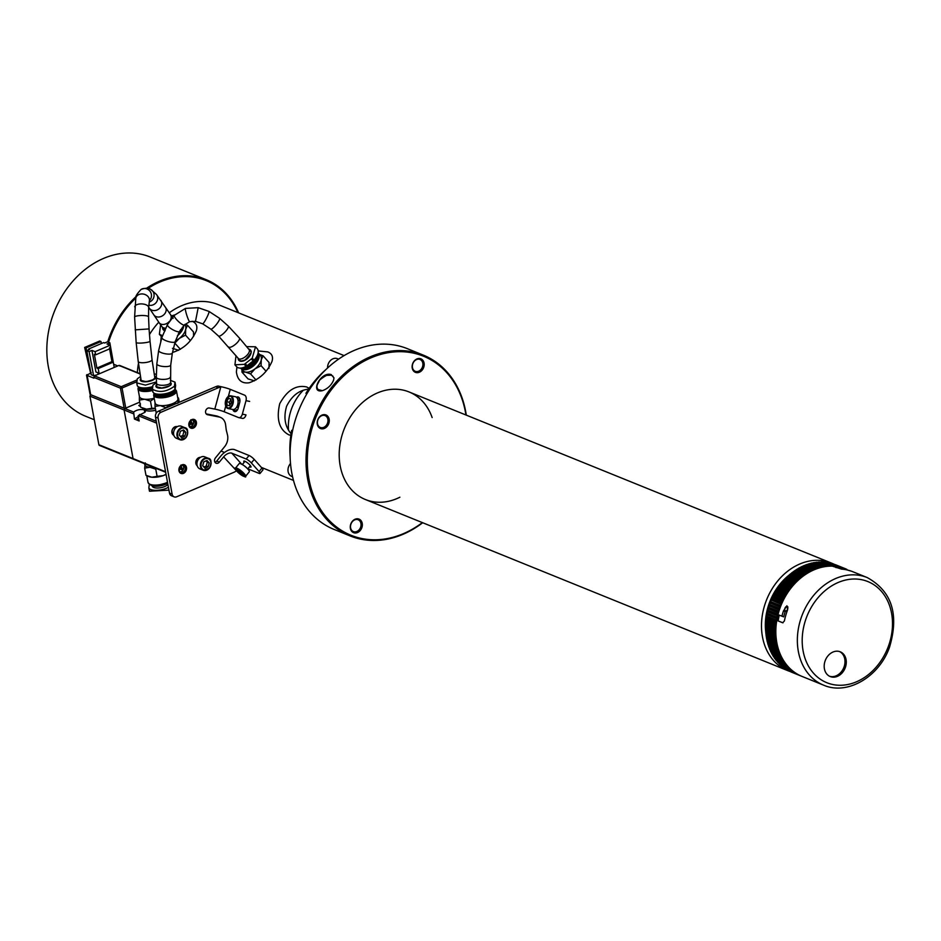 <?xml version="1.0" encoding="UTF-8"?>
<svg xmlns="http://www.w3.org/2000/svg" width="941" height="941" viewBox="0 0 941 941"><rect width="100%" height="100%" fill="white"/><g stroke="black" fill="none" stroke-linecap="round" stroke-linejoin="round"><path stroke-width="1.41" d="M852.828 571.763L852.428 571.575A58.048 46.18 -67.9 0 0 841.501 569.117L832.385 566.117A58.048 46.18 -67.9 0 0 777.995 614.649L783.665 616.873A55.731 44.333 -67.9 0 1 785.217 611.556L783.477 610.932L786.911 605.769L787.617 609.803A58.048 46.18 112.1 0 0 784.382 620.978L782.653 622.766L776.784 620.39L782.971 622.824M851.534 571.234L846.771 569.87M781.912 616.237A58.048 46.18 -67.9 0 1 783.477 610.932M785.217 611.556L785.112 610.638M839.584 651.572A13.35 10.622 -67.9 0 1 843.783 667.639A13.35 10.622 -67.9 0 1 829.586 676.261M825.245 660.558A13.35 10.622 -67.9 0 1 840.254 651.807A13.35 10.622 -67.9 0 1 845.159 667.981A13.35 10.622 -67.9 0 1 830.515 676.661A13.35 10.622 -67.9 0 1 830.221 676.555A13.35 10.622 -67.9 0 1 825.245 660.558M852.793 571.716L867.19 577.551A58.048 46.18 -67.9 0 0 802.591 614.014A58.048 46.18 -67.9 0 0 823.587 685.154L802.073 676.438A58.048 46.18 -67.9 0 1 776.784 620.39M765.692 629.423L775.855 633.493L765.692 629.423A58.048 46.18 112.1 0 0 765.751 630.788L765.751 630.788A57.824 46.003 -67.9 0 0 765.798 632.058L776.019 636.375L765.774 632.223A53.402 42.486 -67.9 0 1 769.738 601.911A53.402 42.486 -67.9 0 1 789.217 575.01M789.84 671.404A58.048 46.18 -67.9 0 1 787.723 670.627A58.048 46.18 -67.9 0 1 766.28 600.617A58.048 46.18 -67.9 0 1 831.315 563.024A58.048 46.18 -67.9 0 1 833.385 563.93M787.723 670.627L365.437 499.542A58.048 46.18 -67.9 0 1 344.43 428.402A58.048 46.18 -67.9 0 1 409.029 391.938A58.048 46.18 112.1 0 0 344.43 428.402A58.048 46.18 112.1 0 0 365.437 499.542A58.048 46.18 112.1 0 0 399.89 497.213M779.301 615.179A55.26 43.956 112.1 0 0 778.148 620.884M244.19 462.266A4.646 1.023 39.3 0 1 244.06 461.055A4.646 1.023 39.3 0 1 248.059 463.301A4.646 1.023 39.3 0 1 251.059 466.783A4.646 1.023 39.3 0 1 249.965 466.948A4.646 1.023 39.3 0 1 249.518 466.748M236.791 410.605A3.717 2.223 101.2 0 1 236.391 409.758M236.497 397.29A4.646 2.788 101.2 0 1 239.732 398.89A4.646 2.788 101.2 0 1 239.696 402.56L238.191 408.147A4.646 2.788 101.2 0 1 237.026 410.511A4.646 2.788 101.2 0 1 232.886 409.488M234.215 409.347A3.717 2.223 -78.8 0 0 235.591 410.876A3.717 2.223 -78.8 0 0 237.261 410.217M239.826 399.243A3.717 2.223 -78.8 0 0 238.544 398.008A3.717 2.223 -78.8 0 0 237.308 398.302M214.971 462.243A3.482 2.776 112.1 0 0 216.712 461.078L219.324 462.125A3.482 2.776 112.1 0 1 216.101 463.219A3.482 2.776 112.1 0 1 215.489 457.844L224.605 446.704A11.61 9.234 112.1 0 0 227.463 434.836L226.416 430.672A11.61 9.234 -67.9 0 1 226.158 429.249L225.617 424.861A11.61 9.234 112.1 0 0 220.465 417.392A11.61 9.234 112.1 0 0 219.124 416.992L207.526 414.71A3.482 2.776 -67.9 0 1 207.126 414.593A3.482 2.776 -67.9 0 1 205.773 410.57A3.482 2.776 -67.9 0 1 209.337 408.018L214.807 409.088A6.963 0.635 15.1 0 1 224.193 411.758L238.544 417.569A4.646 2.788 -78.8 0 0 238.849 417.663A4.646 2.788 -78.8 0 0 242.355 414.158L246.001 414.887A4.646 2.788 101.2 0 1 242.496 418.38A4.646 2.788 101.2 0 1 242.19 418.286M242.355 414.158L246.001 400.678A4.646 2.788 -78.8 0 0 244.589 395.161L230.251 389.339A6.963 0.635 -164.9 0 0 223.088 387.174L218.147 386.033L223.088 387.174M216.712 461.078L221.017 455.82A11.61 6.552 138.2 0 1 234.709 449.692L249.059 455.503A4.646 1.023 39.3 0 1 254.223 459.42L251.353 462.925A4.646 1.023 -140.7 0 0 246.189 459.008L249.059 455.503M247.824 468.818L259.022 473.347A4.646 1.023 -140.7 0 0 260.057 473.429A4.646 1.023 -140.7 0 0 259.069 471.547L261.939 468.042L254.223 459.42M261.939 468.042A4.646 1.023 39.3 0 1 262.927 469.924L260.057 473.429M259.069 471.547L251.353 462.925M219.324 462.125L223.629 456.867A6.963 3.929 138.2 0 1 231.839 453.197L246.189 459.008M236.485 470.771L223.629 456.867M174.144 496.86L171.533 495.801A4.646 3.693 -67.9 0 1 169.509 493.096L172.121 494.154A4.646 3.693 112.1 0 0 174.144 496.86A4.646 3.693 112.1 0 0 176.661 496.777L233.944 472.288A11.61 9.234 112.1 0 0 236.226 470.947M219.124 416.992L216.512 415.946A11.61 9.234 -67.9 0 1 217.853 416.345L220.465 417.392M158.453 411.193L161.064 412.24A4.646 3.693 112.1 0 0 158.088 418.086L155.477 417.028A4.646 3.693 -67.9 0 1 158.453 411.193L215.736 386.704A11.61 9.234 -67.9 0 1 218.147 386.033M192.67 420.004A3.717 2.952 -67.9 0 1 193.505 423.415A3.717 2.952 -67.9 0 1 191.164 426.367A3.717 2.952 -67.9 0 1 189.988 426.602M191.482 420.239A3.717 2.952 112.1 0 0 189.059 423.709A3.717 2.952 112.1 0 0 190.717 427.061A3.717 2.952 112.1 0 0 192.729 427.002A3.717 2.952 112.1 0 0 195.152 423.521A3.717 2.952 112.1 0 0 193.505 420.18A3.717 2.952 112.1 0 0 191.482 420.239M191.846 419.604A4.646 3.693 112.1 0 0 189.764 427.332A4.646 3.693 112.1 0 0 196.281 424.544A4.646 3.693 112.1 0 0 191.846 419.604M182.754 465.277A3.717 2.952 -67.9 0 1 183.589 468.689A3.717 2.952 -67.9 0 1 181.26 471.641A3.717 2.952 -67.9 0 1 180.084 471.876M181.578 465.513A3.717 2.952 112.1 0 0 179.155 468.994A3.717 2.952 112.1 0 0 180.801 472.335A3.717 2.952 112.1 0 0 182.825 472.276A3.717 2.952 112.1 0 0 185.248 468.806A3.717 2.952 112.1 0 0 183.589 465.454A3.717 2.952 112.1 0 0 181.578 465.513M181.942 464.878A4.646 3.693 112.1 0 0 179.849 472.617A4.646 3.693 112.1 0 0 186.365 469.83A4.646 3.693 112.1 0 0 181.942 464.878M176.308 427.32A3.717 2.952 112.1 0 0 174.556 427.473A3.717 2.952 112.1 0 0 172.144 430.837A3.717 2.952 112.1 0 0 173.614 434.224M177.226 426.685A4.646 3.693 112.1 0 0 174.92 426.838A4.646 3.693 112.1 0 0 171.897 431.119A4.646 3.693 112.1 0 0 173.862 435.33M199.527 458.044A3.717 2.952 112.1 0 0 198.504 458.279A3.717 2.952 112.1 0 0 196.175 461.196A3.717 2.952 112.1 0 0 196.975 464.607M200.457 457.35A4.646 3.693 112.1 0 0 198.869 457.644A4.646 3.693 112.1 0 0 195.916 461.49A4.646 3.693 112.1 0 0 197.21 465.771M216.512 415.946L206.208 413.911M172.121 494.154L158.088 418.086M169.509 493.096L155.477 417.028M161.064 412.24L218.347 387.751L215.736 386.704M214.807 409.088L220.759 387.092A11.61 9.234 112.1 0 0 218.347 387.751M338.548 359.156L337.36 358.674A8.128 6.469 112.1 0 0 329.844 361.203A8.128 6.469 112.1 0 0 327.597 367.943M290.51 463.501A8.128 6.469 112.1 0 0 290.24 463.831A8.128 6.469 112.1 0 0 291.663 476.369L292.58 476.734M241.449 474.499L243.401 475.076L242.213 473.147L237.132 470.041L241.449 474.499L242.355 473.382M238.308 471.97L239.285 470.782M235.521 468.089L239.237 463.548A6.505 1.435 39.3 0 1 239.884 463.419A6.505 1.435 39.3 0 1 244.672 466.16A6.505 1.435 39.3 0 1 249.012 470.559A6.505 1.435 39.3 0 1 249.294 471.123A6.505 1.435 39.3 0 1 249.306 471.782L245.577 476.322A6.505 1.435 39.3 0 0 245.295 475.111A6.505 1.435 39.3 0 0 238.638 469.077A6.505 1.435 39.3 0 0 235.521 468.089C233.956 467.524 235.238 469.336 239.343 473.535C244.354 476.828 246.436 477.757 245.577 476.322M229.816 405.242L229.357 402.23L230.921 399.478M226.628 401.689L227.169 405.312L229.545 405.724L231.368 402.501L230.827 398.866L228.451 398.466L226.628 401.689L229.357 402.23M228.451 398.466L230.839 398.937M227.228 397.514A6.505 3.893 101.2 0 1 230.627 395.785L235.356 396.726A6.505 3.893 101.2 0 1 236.814 406.853A6.505 3.893 101.2 0 1 232.839 409.476L228.098 408.547A6.505 3.893 101.2 0 1 225.617 405.665M801.109 676.026L791.052 671.909M798.956 675.003L788.958 670.968A58.048 46.18 112.1 0 0 789.981 671.474L799.956 675.509M789.97 671.474L788.746 670.639M796.851 673.827L786.817 669.792L797.839 674.403M785.7 669.086L795.768 673.144M794.827 672.509L784.794 668.486A58.048 46.18 112.1 0 0 785.747 669.122L784.606 668.157A57.824 46.003 -67.9 0 1 784.371 667.992M792.875 671.062L782.783 667.016L793.781 671.756M782.783 667.016L782.641 666.698A57.824 46.003 -67.9 0 1 782.265 666.393M781.736 666.146L791.875 670.239M791.005 669.474L780.771 665.122A57.824 46.003 -67.9 0 1 780.312 664.687M779.889 664.475L790.052 668.581M789.217 667.757L778.995 663.405A57.824 46.003 -67.9 0 1 778.489 662.876M778.148 662.676L788.323 666.804M787.535 665.922L777.301 661.57A57.824 46.003 -67.9 0 1 776.784 660.958M776.49 660.758L786.676 664.899M785.947 663.97L775.713 659.617A57.824 46.003 -67.9 0 1 775.196 658.923M774.949 658.735L785.147 662.887M774.255 657.735L784.429 661.852L774.231 657.547A57.824 46.003 -67.9 0 1 773.714 656.783M773.514 656.595L783.712 660.758M772.879 655.559L783.065 659.688L772.843 655.383A57.824 46.003 -67.9 0 1 772.361 654.536M772.255 654.36L782.394 658.524M781.806 657.441L771.585 653.101A57.824 46.003 -67.9 0 1 771.114 652.195M771.044 652.042L781.183 656.195M770.444 650.913L780.654 655.054L770.432 650.737A57.824 46.003 -67.9 0 1 769.997 649.76L780.089 653.783M769.95 649.631L769.961 649.749A58.048 46.18 112.1 0 1 769.479 648.584L769.397 648.278A57.824 46.003 -67.9 0 1 769.009 647.255M769.397 648.455L779.618 652.595L769.479 648.584M768.962 647.137L779.113 651.278M768.903 647.173L768.479 645.961L778.701 650.055L768.479 645.738A57.824 46.003 -67.9 0 1 768.138 644.656L778.266 648.69M768.103 644.561L768.127 644.656A58.048 46.18 112.1 0 1 767.762 643.409L767.691 643.126A57.824 46.003 -67.9 0 1 767.374 641.915L777.548 646.044M767.68 643.303L777.913 647.443L767.762 643.409M767.009 640.609L777.242 644.75L767.021 640.445A57.824 46.003 -67.9 0 1 766.762 639.21L776.948 643.326M776.713 642.021L766.492 637.692A57.824 46.003 -67.9 0 1 766.292 636.434L776.454 640.539M776.301 639.221L766.08 634.904A57.824 46.003 -67.9 0 1 765.939 633.622L776.137 637.716M765.751 630.788L775.913 634.846M765.668 630.705L765.656 629.188A57.824 46.003 -67.9 0 1 765.633 627.87L775.831 631.952M765.586 627.812L765.598 626.435L775.843 630.576L765.633 626.271A57.824 46.003 -67.9 0 1 765.668 624.953L775.878 629.023M765.703 623.495L775.949 627.647L765.751 623.342A57.824 46.003 -67.9 0 1 765.845 622.013L776.054 626.083M765.809 621.942L765.939 620.554L776.184 624.695L765.998 620.401A57.824 46.003 -67.9 0 1 766.15 619.072L776.372 623.13M766.127 618.99L766.315 617.59L776.56 621.742L766.374 617.461A57.824 46.003 -67.9 0 1 766.586 616.12L776.937 620.319A57.824 46.003 112.1 0 0 776.913 620.437M776.807 618.719L766.868 614.508A57.824 46.003 -67.9 0 1 767.138 613.179L777.501 617.378A57.824 46.003 112.1 0 0 777.231 618.707L776.807 618.719A58.048 46.18 -67.9 0 0 776.56 620.107M778.125 614.708A57.824 46.003 112.1 0 0 777.866 615.767L767.503 611.579A57.824 46.003 -67.9 0 1 767.832 610.25L778.066 614.297M767.821 610.144L768.197 608.78L778.442 612.92L768.268 608.662A57.824 46.003 -67.9 0 1 768.644 607.345L778.889 611.391M768.644 607.239L769.079 605.875L779.324 610.027L769.15 605.769A57.824 46.003 -67.9 0 1 769.585 604.475L779.83 608.509M769.585 604.357L770.079 603.016L780.324 607.168L770.15 602.922A57.824 46.003 -67.9 0 1 770.644 601.64L780.901 605.675M781.442 604.345L771.267 600.099A57.824 46.003 -67.9 0 1 771.82 598.852L782.077 602.875L771.832 598.723L772.514 597.347A57.824 46.003 -67.9 0 1 773.102 596.112L783.383 600.135L773.137 595.982L773.855 594.641A57.824 46.003 -67.9 0 1 774.502 593.442L784.782 597.453L774.537 593.312L775.313 591.995A57.824 46.003 -67.9 0 1 776.007 590.83L786.3 594.853L776.054 590.701L776.878 589.431A57.824 46.003 -67.9 0 1 777.619 588.301L787.911 592.312L777.666 588.16L778.548 586.949A57.824 46.003 -67.9 0 1 779.324 585.843L789.628 589.866L779.383 585.714L780.301 584.549A57.824 46.003 -67.9 0 1 781.124 583.491L791.44 587.502L781.195 583.349L782.077 582.267M782.677 601.581L772.432 597.429M784.029 598.864L773.784 594.712M785.488 596.218L775.243 592.065M787.041 593.642L776.795 589.501M788.711 591.148L778.466 586.996M790.464 588.737L780.218 584.596M792.322 586.431L782.147 582.244A57.824 46.003 -67.9 0 1 783.018 581.22L793.334 585.243L783.088 581.091L784.088 580.032A57.824 46.003 -67.9 0 1 784.994 579.068L795.31 583.079L785.065 578.927M794.251 584.208L784.006 580.056M796.274 582.103L786.1 577.927A57.824 46.003 -67.9 0 1 787.041 577.009L797.368 581.02L787.123 576.868M798.262 580.009L788.193 575.939A57.824 46.003 -67.9 0 1 789.17 575.069L799.497 579.08L789.252 574.939M800.462 578.15L790.358 574.057A57.824 46.003 -67.9 0 1 791.357 573.245L801.685 577.245L791.452 573.116M802.767 576.433L792.581 572.304A57.824 46.003 -67.9 0 1 793.604 571.552L803.943 575.551L793.71 571.422L794.863 570.681A57.824 46.003 -67.9 0 1 795.91 569.987L806.249 573.986L796.027 569.846L797.192 569.176M805.037 574.81L794.816 570.646M807.366 573.304L797.156 569.129M796.157 569.823A58.048 46.18 112.1 0 1 797.262 569.14A57.824 46.003 -67.9 0 1 798.262 568.54L808.613 572.551L798.38 568.411M809.742 571.928L799.568 567.811M798.521 568.388A58.048 46.18 112.1 0 1 799.65 567.764A57.824 46.003 -67.9 0 1 800.662 567.247L811.013 571.246L800.779 567.117M812.165 570.693L801.991 566.588M800.932 567.094A58.048 46.18 112.1 0 1 802.073 566.529A57.824 46.003 -67.9 0 1 803.096 566.082L813.447 570.093M814.612 569.599L804.437 565.517M804.567 565.459A57.824 46.003 -67.9 0 1 805.555 565.071L815.906 569.07L805.684 564.953M817.082 568.646L806.908 564.576M807.072 564.518A57.824 46.003 -67.9 0 1 808.037 564.2L818.399 568.199L808.178 564.082L809.401 563.788M819.576 567.846L809.413 563.683M809.589 563.73A57.824 46.003 -67.9 0 1 810.53 563.483L820.893 567.482M822.069 567.2L811.848 563.083M812.13 563.094A57.824 46.003 -67.9 0 1 813.024 562.906L823.399 566.917L813.177 562.8M824.587 566.694L814.377 562.577M814.683 562.612A57.824 46.003 -67.9 0 1 815.529 562.495L825.904 566.494M827.08 566.341L816.894 562.224M817.247 562.295A57.824 46.003 -67.9 0 1 818.035 562.224L828.409 566.223M829.586 566.153L819.411 562.024M819.811 562.13A57.824 46.003 -67.9 0 1 820.517 562.118L830.891 566.106M832.091 566.176L821.916 561.989M822.387 562.13A57.824 46.003 -67.9 0 1 822.987 562.153L833.338 566.353A57.824 46.003 112.1 0 0 832.926 566.341M824.975 562.306A57.824 46.003 -67.9 0 1 825.433 562.353L835.784 566.553A57.824 46.003 112.1 0 0 834.679 566.447L824.492 562.118A58.048 46.18 112.1 0 0 823.34 562.036L824.398 562.106M827.621 562.671A57.824 46.003 -67.9 0 1 827.833 562.706L838.196 566.905A57.824 46.003 112.1 0 0 837.102 566.729L826.857 562.377M830.209 563.212L840.56 567.411A57.824 46.003 112.1 0 0 839.49 567.164L829.327 562.824A58.048 46.18 112.1 0 0 828.209 562.6L829.268 562.812M842.96 567.952L832.714 563.812L842.889 568.058A57.824 46.003 112.1 0 0 841.842 567.741L831.644 563.388M833.997 564.141A58.048 46.18 112.1 0 0 832.914 563.777L844.136 568.482A57.824 46.003 112.1 0 1 845.159 568.87L844.077 568.423M846.876 569.587A57.824 46.003 112.1 0 0 846.371 569.364L845.406 568.729A58.048 46.18 -67.9 0 1 846.159 569.034M846.253 569.129L846.947 569.411M835.079 564.576L845.159 568.87M779.042 615.073A55.966 44.521 112.1 0 0 777.878 620.778M777.678 620.719A56.895 45.25 -67.9 0 1 778.866 615.002M835.796 567.494A56.895 45.25 -67.9 0 1 843.748 569.34M140.033 373.965L118.931 365.414L94.476 375.871L121.213 386.704L136.939 379.976M118.931 365.414L120.06 366.073M91.324 372.754L86.713 375.271L93.888 378.176L94.476 375.871M86.995 374.6L90.665 394.667L89.924 396.126L98.887 444.728L133.057 458.573L124.083 409.97L133.057 458.573L165.569 471.747M93.571 375.706L89.124 351.616L86.784 350.664L91.23 374.753L93.571 375.706L96.688 374.93M113.802 364.32L117.754 365.92M99.181 373.859L98.205 368.578L96.899 368.049L94.359 354.31L95.664 354.839L95.076 351.675L110.132 345.241L107.003 343.971L109.826 342.759L114.132 366.919M99.111 445.281L100.028 445.387L98.887 444.728M90.665 394.667L124.835 408.512L124.083 409.97L124.835 408.512L133.646 412.076L134.445 419.051L139.174 420.968L138.198 415.687L144.914 412.299L145.584 410.923M136.727 381.752L122.059 388.021L125.765 408.1L139.727 402.125M125.765 408.1L124.165 408.241L120.46 388.163L93.724 377.329M139.727 402.136L124.835 408.512L139.727 402.136M89.124 351.616L91.947 350.405L95.923 371.966L97.888 372.754L98.17 374.295M88.372 349.981L88.56 349.029L103.616 342.595L104.651 343.018L107.474 341.818L109.826 342.759M86.784 350.664L89.607 349.452L88.56 349.029M95.076 351.675L91.947 350.405M114.226 367.425L113.249 362.144L111.944 361.615L109.415 347.876M98.205 368.578L113.249 362.144M96.899 368.049L111.944 361.615M95.664 354.839L110.72 348.405L110.132 345.241M90.583 373.071L84.643 347.452L99.699 341.007L101.005 341.536L101.369 343.559M84.643 347.452L85.949 347.97L101.005 341.536M85.949 347.97L86.843 351.017M86.537 351.146L87.513 354.616M140.421 403.854L139.468 406.053L140.491 406.289M138.798 405.418L139.468 406.053M138.95 419.721L137.362 418.98M137.927 419.521L138.739 417.651M144.491 409.888C140.385 409.029 136.763 409.758 133.646 412.076M138.351 416.498L134.445 419.051M181.131 469.465L181.684 468.395L180.554 466.36L181.213 466.63L181.766 465.548L180.919 465.066M181.213 466.63L182.331 468.653L181.778 469.735L180.201 468.936L178.919 469.571L180.296 468.983M179.013 470.912L179.566 469.841M191.047 424.191L191.599 423.109L190.47 421.086L191.67 420.274L190.835 419.792M191.117 421.356L192.246 423.379L191.693 424.462L190.106 423.662M190.117 423.662L190.858 423.968L188.929 425.638M190.2 423.709L188.835 424.297L189.482 424.556M191.599 423.109L192.246 423.379M190.764 422.65L191.411 422.909M190.47 421.086L191.67 420.274M181.684 468.395L182.331 468.653M180.848 467.924L181.495 468.195M180.554 466.36L181.766 465.548M140.48 403.877L139.562 406.006L140.48 406.23M787.111 606.533A2.317 1.411 -69.5 0 0 787.088 606.522A2.317 1.411 -69.5 0 0 784.959 608.192A2.317 1.411 -69.5 0 0 785.441 610.862A2.317 1.411 -69.5 0 0 785.453 610.874A2.317 1.411 -69.5 0 0 787.582 609.215A2.317 1.411 -69.5 0 0 787.111 606.533L787.84 606.816M182.719 430.284L183.871 431.59L182.836 435.448L180.472 436.459M183.624 429.908L180.366 431.296L179.319 435.165L181.531 437.636L184.789 436.248L185.836 432.378L183.624 429.908M185.836 432.378L183.871 431.59M184.789 436.248L182.836 435.448M176.496 438.318A6.505 5.176 -67.9 0 1 174.92 437.2A6.505 5.176 -67.9 0 1 174.673 429.272A6.505 5.176 -67.9 0 1 181.378 426.273L184.754 427.637A6.505 5.176 -67.9 0 1 186.33 428.755A6.505 5.176 -67.9 0 1 185.895 437.659A6.505 5.176 -67.9 0 1 179.872 439.694A6.505 5.176 -67.9 0 1 178.296 438.577A6.505 5.176 -67.9 0 1 178.049 430.637A6.505 5.176 -67.9 0 1 184.754 427.637C188.059 428.226 188.482 431.578 186 437.671L179.872 439.694L176.496 438.318M206.103 460.855L207.267 462.16L206.22 466.018L203.856 467.03M207.008 460.478L203.75 461.866L202.703 465.736L204.915 468.206L208.173 466.818L209.22 462.948L207.008 460.478M209.22 462.948L207.267 462.16M208.173 466.818L206.22 466.018M199.88 468.889A6.505 5.176 -67.9 0 1 198.304 467.771A6.505 5.176 -67.9 0 1 198.057 459.843A6.505 5.176 -67.9 0 1 204.762 456.844L208.137 458.208A6.505 5.176 -67.9 0 1 209.714 459.326A6.505 5.176 -67.9 0 1 209.278 468.23A6.505 5.176 -67.9 0 1 203.256 470.265A6.505 5.176 -67.9 0 1 201.68 469.147A6.505 5.176 -67.9 0 1 201.445 461.208A6.505 5.176 -67.9 0 1 208.137 458.208C211.454 458.796 211.866 462.149 209.384 468.242L203.256 470.265L199.88 468.889M171.38 315.917L174.744 314.906M162.487 335.643L159.37 334.278L160.629 324.833M159.37 334.278L161.029 336.137A11.61 6.552 -41.8 0 0 162.064 336.949M174.72 343.206L179.437 338.313L185.53 335.149L185.695 329.279A11.61 6.552 138.2 0 1 179.437 338.313A11.61 6.552 138.2 0 1 175.496 340.666M184.695 324.645L184.812 324.774A11.61 6.552 138.2 0 1 185.695 329.279L187.518 325.257L185.106 324.269M180.696 329.597A9.869 5.575 138.2 0 1 179.825 331.009M187.518 325.257L193.528 331.973L193.575 336.419M185.53 335.149L190.423 340.607M175.002 343.324L180.378 349.334M178.696 350.275L172.462 348.335M246.601 346.617L255.517 346.794L252.235 358.18L244.284 364.355L234.932 364.826L236.003 355.663M234.932 364.837L236.591 366.684A11.61 6.552 -41.8 0 0 246.071 366.355A4.646 2.623 -41.8 0 0 247.06 365.708L253.141 360.979A4.646 2.623 -41.8 0 0 254.035 360.18A11.61 6.552 -41.8 0 0 257.175 348.64L255.517 346.794M254.999 368.86L261.092 365.696L261.257 359.827A11.61 6.552 138.2 0 1 254.999 368.86A11.61 6.552 138.2 0 1 245.46 372.095L250.553 373.883L254.999 368.86M241.896 369.495L242.013 372.177L245.46 372.095A11.61 6.552 138.2 0 1 243.06 370.813L240.896 368.378A11.61 6.552 138.2 0 1 240.649 368.084L240.896 368.378A11.61 6.552 138.2 0 0 253.917 365.52A11.61 6.552 138.2 0 0 258.187 352.887L258.128 352.816A11.61 6.552 138.2 0 1 258.187 352.887L260.363 355.322A11.61 6.552 138.2 0 1 261.257 359.827L263.08 355.804L259.587 354.451M251.318 358.944L253.141 360.979A8.069 4.552 138.2 0 1 247.848 365.096M256.399 357.133A9.869 5.575 138.2 0 1 244.437 367.155M257.328 355.392A9.869 5.575 138.2 0 1 252.6 364.602A9.869 5.575 138.2 0 1 243.049 367.649M263.08 355.804L269.091 362.52L268.926 368.39M261.092 365.696L266.068 371.26M250.553 373.883L256.023 379.976M242.013 372.177L248.024 378.894L254.493 380.846M156.453 381.917L145.455 385.116L136.786 382.893L137.28 378.811L140.468 376.553M137.221 385.387A4.646 1.764 -10.5 0 0 137.233 385.598A4.646 1.764 -10.5 0 0 137.327 385.845L136.668 382.375M154.159 373.953L156.324 374.236M137.327 385.845A11.61 4.399 -10.5 0 0 152.536 386.645M139.409 396.09L139.35 400.078L144.655 399.231A11.61 4.399 169.5 0 1 139.433 396.608L137.986 388.786L138.445 386.822M154.206 398.243A11.61 4.399 169.5 0 1 144.655 399.231L150.466 401.125L154.253 398.455M152.489 387.08A8.069 3.058 169.5 0 1 143.455 387.904M152.395 387.868A9.869 3.74 169.5 0 1 139.715 387.351M152.371 389.162A9.869 3.74 169.5 0 1 139.586 387.845L139.48 387.269M150.466 401.125L151.783 408.312L146.49 409.159L140.679 407.265L139.35 400.078M155.336 408.218L151.783 408.312M145.173 412.029A9.292 3.517 169.5 0 1 144.444 410.982L144.161 409.429M155.7 410.217A9.292 3.517 169.5 0 1 144.714 409.876L142.503 408.123M155.359 408.359A11.61 4.399 169.5 0 1 146.49 409.159A11.61 4.399 169.5 0 1 143.103 408.382A11.61 4.399 169.5 0 1 142.761 408.218M170.333 380.329L174.955 382.105L174.461 386.186C166.651 391.915 159.311 392.938 152.442 389.233L152.936 385.151L156.488 382.716M152.877 391.727A4.646 1.764 -10.5 0 0 152.877 391.938A4.646 1.764 -10.5 0 0 152.983 392.185L152.324 388.715M174.955 382.105L175.614 385.528A4.646 1.764 -10.5 0 0 175.602 385.328A4.646 1.764 -10.5 0 0 175.532 385.128M152.983 392.185A11.61 4.399 -10.5 0 0 163.593 393.997A11.61 4.399 -10.5 0 0 175.014 389.139A4.646 1.764 -10.5 0 0 175.238 388.633L175.614 385.528M155.065 402.43L154.994 406.418L160.299 405.571A11.61 4.399 169.5 0 1 155.077 402.948L153.642 395.126L154.101 393.162M166.11 407.465L171.733 403.983A11.61 4.399 169.5 0 1 160.299 405.571L166.192 407.888M175.073 389.056L176.473 390.915L177.92 398.737A11.61 4.399 169.5 0 1 177.931 399.266A11.61 4.399 169.5 0 1 171.733 403.983L177.861 403.254L178.496 398.008L177.708 397.62M171.521 391.703A8.069 3.058 169.5 0 1 159.1 394.244M174.438 389.786A9.869 3.74 169.5 0 1 174.426 389.821A9.869 3.74 169.5 0 1 165.851 394.75A9.869 3.74 169.5 0 1 155.371 393.691M174.485 389.739L174.638 390.597A9.869 3.74 169.5 0 1 174.65 391.044A9.869 3.74 169.5 0 1 165.04 396.173A9.869 3.74 169.5 0 1 155.23 394.185L155.124 393.609M178.496 398.008L179.284 402.278M154.994 406.418L156.241 413.17M168.439 487.285A11.61 4.399 169.5 0 1 157.112 490.296A11.61 4.399 169.5 0 1 148.984 488.261L149.525 491.226L168.968 490.132M152.301 485.803A8.069 3.058 -10.5 0 0 152.313 486.168A8.069 3.058 -10.5 0 0 159.417 487.909A8.069 3.058 -10.5 0 0 167.898 484.344M148.984 488.261A4.646 1.764 169.5 0 1 148.878 488.003A4.646 1.764 169.5 0 1 148.878 487.803L149.254 484.697A4.646 1.764 169.5 0 1 149.419 484.274M166.039 474.264L163.228 475.628A11.61 4.399 -10.5 0 0 166.063 474.382M157.1 476.358L151.795 477.216A11.61 4.399 -10.5 0 0 163.228 475.628L157.1 476.358L155.771 469.171L156.524 468.547M148.066 476.275A11.61 4.399 -10.5 0 0 148.407 476.44A11.61 4.399 -10.5 0 0 151.795 477.216L145.984 475.323L144.655 468.136L149.96 467.277L155.771 469.171M150.548 484.815A9.869 3.74 -10.5 0 0 158.311 486.144A9.869 3.74 -10.5 0 0 167.674 483.133M145.29 462.878L144.655 468.136M144.796 463.795A11.61 4.399 -10.5 0 0 144.726 464.136A11.61 4.399 -10.5 0 0 149.96 467.277A11.61 4.399 -10.5 0 0 153.465 467.312M141.068 379.858A6.963 2.635 -10.5 0 0 148.396 381.199A6.963 2.635 -10.5 0 0 154.759 377.329L152.042 359.744A6.963 1.953 -7.2 0 1 145.373 362.556A6.963 1.953 -7.2 0 1 138.221 361.485L141.068 379.858M94.276 419.757L85.655 416.263A85.913 68.34 -67.9 0 1 54.578 310.965A85.913 68.34 -67.9 0 1 150.184 256.999L206.255 279.724A85.913 68.34 -67.9 0 1 238.626 312.871M108.509 342.23A84.831 67.481 -67.9 0 1 135.81 298.05A85.078 67.681 112.1 0 0 108.556 342.253M107.709 341.901A85.913 68.34 -67.9 0 1 136.233 296.415M146.725 288.158A85.913 68.34 -67.9 0 1 206.255 279.724M288.511 430.108A42.263 33.617 -67.9 0 1 303.284 390.292M290.84 435.307L288.805 434.824C279.195 429.59 276.16 419.215 279.724 403.701C287.158 390.174 296.156 384.598 306.742 386.986L309.166 388.374M291.075 433.707C284.911 426.449 283.417 417.31 286.593 406.277C291.816 395.773 299.156 390.068 308.624 389.174M292.557 430.743L291.651 430.366A88.242 70.187 112.1 0 0 290.157 457.338M325.598 369.848A88.242 70.187 112.1 0 0 305.943 393.326A20.373 16.209 -67.9 0 1 306.754 393.997M292.627 430.413A20.373 16.209 -67.9 0 1 291.651 430.366M305.943 393.326L306.907 393.726M237.85 312.565A85.078 67.681 112.1 0 0 226.781 295.203A85.078 67.681 112.1 0 0 148.078 288.381M237.991 400.278L239.884 399.56M239.943 400.101L238.861 400.49M160.746 341.277L161.287 336.384M192.14 321.269C196.304 322.939 197.704 326.115 196.351 330.785C191.635 341.395 184.013 348.523 173.485 352.146L172.509 352.299M258.175 350.934L267.785 351.91C271.937 353.593 273.349 356.757 271.996 361.426C267.279 372.048 259.657 379.164 249.13 382.787C241.743 383.752 237.497 380.129 236.391 371.918L236.932 367.025M137.339 372.601A67.34 53.566 -67.9 0 1 138.468 363.402M149.466 334.584A67.34 53.566 -67.9 0 1 158.782 322.21M169.227 312.824A67.34 53.566 -67.9 0 1 218.194 304.602L344.077 355.592M361.756 527.925A7.316 5.822 112.1 0 0 355.863 518.962A7.316 5.822 112.1 0 0 351.299 530.771A7.316 5.822 112.1 0 0 361.756 527.925M423.603 367.625A7.316 5.822 112.1 0 0 417.71 358.662A7.316 5.822 112.1 0 0 413.158 370.472A7.316 5.822 112.1 0 0 423.603 367.625M328.68 423.791A7.316 5.822 112.1 0 0 322.775 414.816A7.316 5.822 112.1 0 0 318.223 426.638A7.316 5.822 112.1 0 0 328.68 423.791M465.948 414.993A96.594 76.844 112.1 0 0 366.108 360.109A96.594 76.844 112.1 0 0 312.471 492.519A96.594 76.844 112.1 0 0 422.356 522.608M432.142 417.581A58.048 46.18 112.1 0 0 409.029 391.938L831.315 563.024M333.008 376.212L331.114 375.165L327.162 375.377C326.645 374.683 317.987 380.823 319.093 381.14C318.505 383.187 315.27 385.963 318.117 389.562L322.34 390.668M423.332 355.133L407.418 348.688A97.523 77.585 112.1 0 0 298.144 411.852A97.523 77.585 112.1 0 0 334.173 529.465L350.087 535.911A97.523 77.585 -67.9 0 1 314.059 418.298A97.523 77.585 -67.9 0 1 423.332 355.133A97.523 77.585 -67.9 0 1 466.289 415.134M422.685 522.737A97.523 77.585 -67.9 0 1 350.087 535.911M331.15 374.553L333.973 377.859L333.585 380.152C331.455 385.187 327.774 388.68 322.563 390.633C309.601 393.903 320.422 371.272 331.15 374.553L331.114 375.165M327.456 423.321A6.387 5.081 112.1 0 0 325.104 415.616A6.387 5.081 112.1 0 0 317.94 419.757A6.387 5.081 112.1 0 0 320.305 427.449A6.387 5.081 112.1 0 0 327.456 423.321M360.532 527.454A6.387 5.081 112.1 0 0 358.18 519.761A6.387 5.081 112.1 0 0 351.075 523.772A6.387 5.081 112.1 0 0 353.381 531.594A6.387 5.081 112.1 0 0 360.532 527.454M419.933 359.415A6.387 5.081 112.1 0 0 412.899 363.532A6.387 5.081 112.1 0 0 415.24 371.295A6.387 5.081 112.1 0 0 422.391 367.155A6.387 5.081 112.1 0 0 420.027 359.462A6.387 5.081 112.1 0 0 419.933 359.415M888.163 646.938A54.566 43.404 112.1 0 0 843.642 580.55A54.566 43.404 112.1 0 0 810.225 668.945A54.566 43.404 112.1 0 0 888.163 646.938M224.193 411.758L225.687 406.253M228.381 396.279L230.251 389.339M249.647 401.395L246.001 400.678M241.531 464.031L231.839 453.197M206.749 414.393L207.526 414.71M238.496 469.653A6.034 1.329 -140.7 0 0 237.332 471.688A6.034 1.329 -140.7 0 0 244.966 476.346A6.034 1.329 -140.7 0 0 238.496 469.653M248.036 469.277A5.964 1.317 -140.7 0 0 241.943 464.289M231.745 397.255A6.034 3.611 -78.8 0 0 225.428 401.489A6.034 3.611 -78.8 0 0 229.816 407.535A6.034 3.611 -78.8 0 0 231.745 397.255M230.627 395.785A6.505 3.893 101.2 0 1 232.321 396.961A6.505 3.893 101.2 0 1 232.086 405.924A6.505 3.893 101.2 0 1 228.098 408.547C223.782 403.277 224.628 399.019 230.627 395.785M788.84 670.815L798.215 674.603M786.723 669.639L796.451 673.58M784.676 668.322L794.58 672.333M784.606 668.157L794.122 672.003M782.712 666.875L792.71 670.933M782.641 666.698L792.346 670.627M780.83 665.299L790.899 669.369M780.771 665.122L790.593 669.098M779.042 663.581L789.146 667.675M778.995 663.405L788.899 667.416M777.348 661.758L787.476 665.863M777.301 661.57L787.264 665.605M775.749 659.806L785.911 663.911M775.713 659.617L785.723 663.676M774.231 657.547L784.276 661.629M772.843 655.383L782.924 659.465M771.596 653.289L781.795 657.418M771.585 653.101L781.689 657.194M770.432 650.737L780.548 654.842M769.397 648.278L779.536 652.384M768.479 645.738L778.642 649.855M767.691 643.126L777.854 647.243M767.021 640.445L777.207 644.561M766.703 639.198L766.468 637.892L776.701 642.009M766.492 637.692L776.678 641.821M766.056 635.069L776.29 639.21M766.08 634.904L776.278 639.033M765.798 632.058L776.007 636.198M765.656 629.188L775.866 633.317M765.633 627.87L775.843 632.011M765.633 626.271L775.843 630.411M765.668 624.953L775.89 629.094M765.751 623.342L775.972 627.482M765.845 622.013L776.066 626.153M765.998 620.401L776.219 624.542M766.15 619.072L776.372 623.213M766.374 617.461L776.596 621.601M766.586 616.12L776.937 620.319M766.562 616.026L766.809 614.638L777.054 618.79M766.868 614.508L777.231 618.707M767.138 613.179L777.501 617.378M767.127 613.085L767.444 611.697L777.689 615.849M767.503 611.579L777.866 615.767M767.832 610.25L778.066 614.402M768.268 608.662L778.489 612.803M768.644 607.345L778.877 611.497M769.15 605.769L779.371 609.921M769.585 604.475L779.818 608.615M770.15 602.922L780.383 607.063M770.644 601.64L780.877 605.781M771.267 600.099L781.5 604.251M771.82 598.852L782.053 602.993M772.514 597.347L782.736 601.487M773.102 596.112L783.335 600.252M773.855 594.641L784.088 598.782M774.502 593.442L784.735 597.582M775.313 591.995L785.547 596.147M776.007 590.83L786.241 594.971M776.878 589.431L787.111 593.583M777.619 588.301L787.852 592.442M778.548 586.949L788.77 591.089M779.324 585.843L789.546 589.995M780.301 584.549L790.522 588.69M781.124 583.491L791.346 587.631M782.147 582.244L792.369 586.372M783.018 581.22L793.239 585.361M784.088 580.032L794.298 584.173M784.994 579.068L795.204 583.197M787.041 577.009L797.25 581.15M789.17 575.069L799.368 579.197M791.357 573.245L801.556 577.374M793.604 571.552L803.79 575.68M795.91 569.987L806.084 574.104M798.262 568.54L808.437 572.669M800.662 567.247L810.813 571.363M803.096 566.082L813.236 570.199M803.226 565.964L813.436 570.105M805.555 565.071L815.671 569.176M808.037 564.2L818.129 568.293M810.53 563.483L820.599 567.564M810.672 563.365L820.858 567.494M813.024 562.906L823.069 566.976M815.529 562.495L825.539 566.541M815.694 562.389L825.845 566.506M818.035 562.224L827.986 566.259M818.2 562.13L828.315 566.235M820.517 562.118L830.409 566.117M820.681 562.024L830.774 566.117M822.987 562.153L833.338 566.353M823.152 562.071L833.397 566.223M825.433 562.353L835.784 566.553M825.598 562.271L835.843 566.423M827.833 562.706L838.196 566.905M828.009 562.636L838.255 566.788M839.325 566.905L840.56 567.411M830.385 563.141L840.631 567.294M841.736 567.599L842.889 568.058M846.3 569.27L846.912 569.517M845.23 568.764L844.018 568.282M846.794 569.823A57.589 45.815 112.1 0 0 833.632 566.623M778.348 614.791A57.589 45.815 112.1 0 0 777.148 620.519M845.1 568.599A58.048 46.18 -67.9 0 1 845.406 568.729L835.49 564.706A58.048 46.18 112.1 0 1 835.796 564.835M842.818 567.788A58.048 46.18 -67.9 0 1 843.901 568.152M840.489 567.129A58.048 46.18 -67.9 0 1 841.595 567.423M838.113 566.611A58.048 46.18 -67.9 0 1 839.243 566.835M835.702 566.259A58.048 46.18 -67.9 0 1 836.843 566.411M833.255 566.047A58.048 46.18 -67.9 0 1 834.408 566.129M830.774 566A58.048 46.18 -67.9 0 1 831.95 566.011M828.28 566.106A58.048 46.18 -67.9 0 1 829.456 566.035M825.775 566.364A58.048 46.18 -67.9 0 1 826.951 566.223M823.257 566.788A58.048 46.18 -67.9 0 1 824.445 566.564M820.74 567.352A58.048 46.18 -67.9 0 1 821.928 567.058M818.235 568.07A58.048 46.18 -67.9 0 1 819.423 567.705M815.753 568.94A58.048 46.18 -67.9 0 1 816.917 568.505M813.283 569.952A58.048 46.18 -67.9 0 1 814.435 569.458M810.836 571.105A58.048 46.18 -67.9 0 1 811.989 570.54M808.437 572.41A58.048 46.18 -67.9 0 1 809.566 571.775M806.072 573.845A58.048 46.18 -67.9 0 1 807.178 573.151M803.755 575.41A58.048 46.18 -67.9 0 1 804.837 574.657M801.497 577.115A58.048 46.18 -67.9 0 1 802.544 576.292M799.285 578.938A58.048 46.18 -67.9 0 1 800.321 578.068M797.156 580.879A58.048 46.18 -67.9 0 1 798.156 579.95M795.098 582.938A58.048 46.18 -67.9 0 1 796.051 581.95M793.11 585.102A58.048 46.18 -67.9 0 1 794.039 584.067M791.205 587.372A58.048 46.18 -67.9 0 1 792.099 586.29M789.393 589.736A58.048 46.18 -67.9 0 1 790.24 588.607M787.676 592.195A58.048 46.18 -67.9 0 1 788.476 591.03M786.064 594.736A58.048 46.18 -67.9 0 1 786.817 593.524M784.547 597.347A58.048 46.18 -67.9 0 1 785.241 596.1M783.135 600.029A58.048 46.18 -67.9 0 1 783.782 598.758M781.842 602.769A58.048 46.18 -67.9 0 1 782.43 601.475M780.654 605.569A58.048 46.18 -67.9 0 1 781.195 604.251M779.583 608.415A58.048 46.18 -67.9 0 1 780.077 607.074M778.642 611.297A58.048 46.18 -67.9 0 1 779.077 609.944M777.819 614.214A58.048 46.18 -67.9 0 1 778.195 612.838M777.125 617.155A58.048 46.18 -67.9 0 1 777.442 615.767M776.113 623.06A58.048 46.18 -67.9 0 1 776.301 621.672M775.807 626.024A58.048 46.18 -67.9 0 1 775.937 624.636M775.631 628.976A58.048 46.18 -67.9 0 1 775.69 627.588M775.584 631.905A58.048 46.18 -67.9 0 1 775.584 630.529M775.666 634.81A58.048 46.18 -67.9 0 1 775.607 633.446M775.878 637.68A58.048 46.18 -67.9 0 1 775.76 636.328M776.219 640.503A58.048 46.18 -67.9 0 1 776.043 639.174M776.701 643.291A58.048 46.18 -67.9 0 1 776.454 641.985M777.301 646.008A58.048 46.18 -67.9 0 1 777.007 644.738M778.042 648.667A58.048 46.18 -67.9 0 1 777.678 647.42M778.889 651.254A58.048 46.18 -67.9 0 1 778.478 650.043M779.877 653.76A58.048 46.18 -67.9 0 1 779.395 652.595M780.971 656.183A58.048 46.18 -67.9 0 1 780.442 655.054M782.183 658.524A58.048 46.18 -67.9 0 1 781.606 657.43M783.512 660.747A58.048 46.18 -67.9 0 1 782.877 659.712M784.959 662.876A58.048 46.18 -67.9 0 1 784.265 661.888M786.5 664.899A58.048 46.18 -67.9 0 1 785.759 663.958M788.146 666.793A58.048 46.18 -67.9 0 1 787.358 665.91M789.887 668.569A58.048 46.18 -67.9 0 1 789.064 667.757M791.734 670.227A58.048 46.18 -67.9 0 1 790.852 669.463M793.651 671.745A58.048 46.18 -67.9 0 1 792.734 671.051M795.663 673.133A58.048 46.18 -67.9 0 1 794.71 672.497M797.745 674.391A58.048 46.18 -67.9 0 1 796.756 673.815M799.897 675.497A58.048 46.18 -67.9 0 1 798.874 674.991M801.944 676.391A58.048 46.18 -67.9 0 1 801.814 676.332A58.048 46.18 -67.9 0 1 801.062 676.014M791.146 672.003L791.899 672.321L791.146 672.003A58.048 46.18 112.1 0 0 791.899 672.321A58.048 46.18 112.1 0 0 792.204 672.439M786.841 669.804A58.048 46.18 112.1 0 0 787.829 670.368M782.83 667.04A58.048 46.18 112.1 0 0 783.735 667.734M780.936 665.452A58.048 46.18 112.1 0 0 781.818 666.216M779.148 663.734A58.048 46.18 112.1 0 0 779.983 664.558M777.454 661.899A58.048 46.18 112.1 0 0 778.242 662.782M775.855 659.947A58.048 46.18 112.1 0 0 776.584 660.876M774.349 657.877A58.048 46.18 112.1 0 0 775.043 658.865M772.961 655.701A58.048 46.18 112.1 0 0 773.608 656.736M771.691 653.419A58.048 46.18 112.1 0 0 772.279 654.501M770.526 651.043A58.048 46.18 112.1 0 0 771.055 652.172M768.562 646.032A58.048 46.18 112.1 0 0 768.985 647.243M767.091 640.715A58.048 46.18 112.1 0 0 767.397 641.997M766.55 637.974A58.048 46.18 112.1 0 0 766.786 639.268M766.139 635.163A58.048 46.18 112.1 0 0 766.315 636.492M765.845 632.317A58.048 46.18 112.1 0 0 765.962 633.658M765.668 626.506A58.048 46.18 112.1 0 0 765.668 627.882M765.786 623.565A58.048 46.18 112.1 0 0 765.715 624.953M766.021 620.613A58.048 46.18 112.1 0 0 765.892 622.013M766.397 617.661A58.048 46.18 112.1 0 0 766.197 619.049M766.891 614.696A58.048 46.18 112.1 0 0 766.644 616.084M767.527 611.756A58.048 46.18 112.1 0 0 767.209 613.132M768.279 608.827A58.048 46.18 112.1 0 0 767.915 610.203M769.162 605.922A58.048 46.18 112.1 0 0 768.726 607.286M770.161 603.052A58.048 46.18 112.1 0 0 769.679 604.404M771.291 600.229A58.048 46.18 112.1 0 0 770.738 601.558M772.526 597.453A58.048 46.18 112.1 0 0 771.926 598.758M773.878 594.736A58.048 46.18 112.1 0 0 773.22 596.006M775.337 592.089A58.048 46.18 112.1 0 0 774.631 593.324M776.901 589.513A58.048 46.18 112.1 0 0 776.149 590.713M778.572 587.008A58.048 46.18 112.1 0 0 777.772 588.172M780.324 584.596A58.048 46.18 112.1 0 0 779.489 585.725M782.183 582.279A58.048 46.18 112.1 0 0 781.301 583.361M784.124 580.056A58.048 46.18 112.1 0 0 783.194 581.091M786.147 577.939A58.048 46.18 112.1 0 0 785.182 578.927M788.24 575.939A58.048 46.18 112.1 0 0 787.241 576.868M790.405 574.045A58.048 46.18 112.1 0 0 789.381 574.916M792.64 572.281A58.048 46.18 112.1 0 0 791.581 573.093M794.922 570.646A58.048 46.18 112.1 0 0 793.839 571.399M804.531 565.435A58.048 46.18 112.1 0 0 803.367 565.929M807.013 564.494A58.048 46.18 112.1 0 0 805.837 564.918M809.507 563.694A58.048 46.18 112.1 0 0 808.331 564.047M812.012 563.047A58.048 46.18 112.1 0 0 810.836 563.33M814.53 562.553A58.048 46.18 112.1 0 0 813.342 562.765M817.047 562.212A58.048 46.18 112.1 0 0 815.859 562.353M819.54 562.024A58.048 46.18 112.1 0 0 818.364 562.095M822.034 561.989A58.048 46.18 112.1 0 0 820.87 561.989M825.751 562.224L826.892 562.377A58.048 46.18 112.1 0 0 825.786 562.236M830.562 563.106L831.668 563.4A58.048 46.18 112.1 0 0 830.585 563.106M133.469 413.769L89.924 396.126M90.548 399.525L90.759 400.69M120.46 388.163L122.059 388.021L121.213 386.704L120.46 388.163M139.503 414.452L156.253 421.239M156.606 423.144L138.198 415.687M185.895 437.483A6.034 4.799 112.1 0 0 184.142 427.967A6.034 4.799 112.1 0 0 177.684 435.859A6.034 4.799 112.1 0 0 185.895 437.483M209.278 468.053A6.034 4.799 112.1 0 0 207.526 458.538A6.034 4.799 112.1 0 0 201.068 466.43A6.034 4.799 112.1 0 0 209.278 468.053M164.463 330.562A7.787 4.399 138.2 0 1 162.605 327.539M182.425 327.209A10.916 6.164 138.2 0 1 178.449 333.549M183.671 325.739A11.61 6.552 138.2 0 1 177.39 335.784M248.647 349.076A7.787 4.399 138.2 0 1 247.459 358.556A7.787 4.399 138.2 0 1 238.155 358.25M250.083 350.805A6.963 3.929 138.2 0 1 250.224 350.946C252.694 350.781 250.965 353.804 245.025 360.003C241.425 361.179 239.696 361.262 239.837 360.238M257.893 353.863A10.916 6.164 138.2 0 1 253.035 365.002A10.916 6.164 138.2 0 1 241.578 367.99M254.035 360.18L252.235 358.18M247.06 365.708L245.236 363.673M246.071 366.355L244.284 364.355M154.524 376.047A7.787 2.952 169.5 0 1 155.583 377.541A7.787 2.952 169.5 0 1 146.231 381.787A7.787 2.952 169.5 0 1 140.821 378.564M154.771 377.659A6.963 2.635 169.5 0 1 154.877 377.964L154.877 378.094C156.512 378.6 153.606 379.788 146.173 381.67L141.174 380.482A6.963 2.635 169.5 0 1 141.174 380.164M152.442 389.562A10.916 4.14 169.5 0 1 138.703 386.963M152.607 390.468A11.61 4.399 169.5 0 1 137.986 388.786M170.439 382.528A7.787 2.952 169.5 0 1 171.227 383.881A7.787 2.952 169.5 0 1 161.711 388.139A7.787 2.952 169.5 0 1 156.618 384.751M174.92 389.256A10.916 4.14 169.5 0 1 175.685 390.903A10.916 4.14 169.5 0 1 163.71 396.749A10.916 4.14 169.5 0 1 154.359 393.303M176.473 390.915A11.61 4.399 169.5 0 1 176.485 391.444A11.61 4.399 169.5 0 1 165.181 397.467A11.61 4.399 169.5 0 1 153.642 395.126M175.238 388.633L174.685 385.622M175.014 389.139L174.461 386.186M149.737 484.203A10.916 4.14 -10.5 0 0 167.557 482.486M167.569 482.58L157.488 485.438L151.877 485.191L149.443 484.286L148.019 482.415A11.61 4.399 -10.5 0 0 155.406 485.109A11.61 4.399 -10.5 0 0 167.498 482.204M170.615 385.01L170.721 365.073L172.356 353.087L175.179 341.654L179.555 331.479L184.365 324.986L189.694 321.669L195.493 321.351L202.621 323.81L210.76 329.115L218.559 336.078L238.355 358.486A6.963 3.117 -39.6 0 0 245.707 356.451A6.963 3.117 -39.6 0 0 249.083 349.605L250.4 351.193M228.745 347.017A6.963 2.258 -40.2 0 0 235.532 344.241A6.963 2.258 -40.2 0 0 239.379 338.019L249.083 349.605M218.559 336.078A6.963 1.776 -45.6 0 0 224.699 332.338A6.963 1.776 -45.6 0 0 228.31 326.115L239.379 338.019M210.76 329.115A6.963 1.411 -50.9 0 0 216.254 324.61A6.963 1.411 -50.9 0 0 219.559 318.317L228.31 326.115M202.621 323.81A6.963 0.894 -62.9 0 0 206.585 318.023A6.963 0.894 -62.9 0 0 208.973 311.412L219.559 318.317M195.493 321.351L198.186 307.672L208.973 311.412M189.694 321.669A6.963 0.823 -107.7 0 1 186.8 315.282A6.963 0.823 -107.7 0 1 185.459 308.401L198.186 307.672M184.365 324.986A6.963 1.564 -136.4 0 1 178.249 321.304A6.963 1.564 -136.4 0 1 174.285 315.364L185.459 308.401M179.555 331.479A6.963 1.788 -150.6 0 1 172.615 329.621A6.963 1.788 -150.6 0 1 167.416 324.645L174.285 315.364M175.179 341.654A6.963 1.906 -162.9 0 1 167.969 341.418A6.963 1.906 -162.9 0 1 161.864 337.548L167.416 324.645M172.356 353.087A6.963 1.976 -169.3 0 1 165.145 353.734A6.963 1.976 -169.3 0 1 158.664 350.511L161.864 337.548M170.721 365.073A6.963 2.047 -175.1 0 1 163.605 366.52A6.963 2.047 -175.1 0 1 156.841 363.873L158.664 350.511M170.25 377.129A6.963 2.211 179.5 0 1 163.311 379.399A6.963 2.211 179.5 0 1 156.324 377.259L156.841 363.873M170.439 382.564A6.963 2.305 176.7 0 1 163.616 385.269A6.963 2.305 176.7 0 1 156.524 383.375L156.324 377.259M173.132 318.352L156.418 294.404L150.631 289.358C148.678 287.875 145.514 287.887 141.138 289.405C136.998 293.745 135.222 296.638 135.798 298.085L134.61 317.058L136.163 342.536A6.963 1.012 -5.3 0 0 143.185 342.912A6.963 1.012 -5.3 0 0 150.031 341.265L152.042 359.744M135.163 329.856L149.054 328.927L150.031 341.265M134.61 317.058A6.963 1.423 -1.1 0 1 141.55 315.506A6.963 1.423 -1.1 0 1 148.537 316.788L149.054 328.927M134.728 306.907A6.963 3.305 2.6 0 1 141.832 303.919A6.963 3.305 2.6 0 1 148.643 307.542L148.537 316.788M135.798 298.085A6.963 5.634 13 0 1 143.844 294.157A6.963 5.634 13 0 1 149.372 301.202L148.643 307.542M141.138 289.405A6.963 6.763 59.9 0 1 149.631 300.273M150.631 289.358A6.963 6.705 118.3 0 1 149.196 302.061M156.418 294.404A6.963 6.328 140.9 0 1 155.724 303.061A6.963 6.328 140.9 0 1 148.796 305.202M160.817 300.308A6.963 5.987 145.2 0 1 159.617 308.272A6.963 5.987 145.2 0 1 149.384 308.248L148.654 307.225M165.44 307.178A6.963 5.599 146.9 0 1 163.922 314.682A6.963 5.599 146.9 0 1 153.771 314.788L149.384 308.248M169.509 321.269A6.963 5.117 145.1 0 1 168.851 321.975A6.963 5.117 145.1 0 1 159.1 322.669L153.771 314.788M170.521 314.694A6.963 5.117 145.1 0 1 170.356 320.081M165.581 328.127A6.963 4.834 143.8 0 1 161.887 326.574L159.1 322.669M823.587 685.154C847.37 695.599 879.023 676.944 889.468 647.373C899.325 614.485 891.903 591.207 867.19 577.551M242.496 418.38L238.849 417.663M244.978 461.29L242.366 464.489M250.435 465.63L247.765 468.9M239.884 463.419C243.59 464.901 246.613 467.242 248.953 470.441L249.294 471.123M239.967 400.713L237.991 400.313M238.367 407.488L236.65 407.159M791.899 672.321L802.12 676.45M781.771 666.181L780.889 665.416M779.924 664.522L779.089 663.699M778.183 662.735L777.384 661.852M776.525 660.829L775.784 659.9M774.972 658.806L774.278 657.818M773.537 656.677L772.89 655.642M772.196 654.442L771.608 653.348M770.985 652.101L770.456 650.972M769.879 649.678L769.409 648.502M768.044 644.573L767.68 643.338M767.315 641.915L767.009 640.645M766.233 636.41L766.056 635.093M765.88 633.587L765.762 632.234M765.633 624.883L765.703 623.507M770.655 601.522L771.197 600.193M785.076 578.915L786.041 577.939M787.135 576.857L788.135 575.927M789.264 574.916L790.299 574.045M791.463 573.093L792.522 572.281M798.415 568.388L799.544 567.764M800.815 567.094L801.967 566.529M803.261 565.929L804.426 565.435M805.731 564.918L806.908 564.482M810.742 563.33L811.93 563.036M813.259 562.753L814.447 562.542M815.776 562.342L816.964 562.2M818.294 562.083L819.482 562.012M820.799 561.977L821.975 561.977M832.903 563.765L833.985 564.141L832.903 563.765M165.663 472.253L99.228 445.34M90.265 398.008L90.901 401.431M90.054 394.314L86.513 375.083M139.986 373.671L119.554 365.402M785.453 610.874L787.017 611.462M172.803 433.566L173.579 433.883M143.103 408.382L142.267 408.018M137.233 385.598L136.68 382.611M156.829 386.833L161.817 388.01C169.251 386.128 172.156 384.94 170.533 384.434M152.877 391.938L152.324 388.951M175.602 385.328L175.05 382.34M148.407 476.44L147.572 476.064M148.019 482.415L146.772 475.711M148.878 488.003L149.431 490.99M238.355 358.486L240.661 361.262M156.853 387.445L156.524 383.375M136.163 342.536L138.221 361.485M149.372 301.202L149.466 300.344M165.122 330.773L161.887 326.574M221.041 451.068L224.511 452.468M261.375 467.406L293.498 480.416"/></g></svg>
